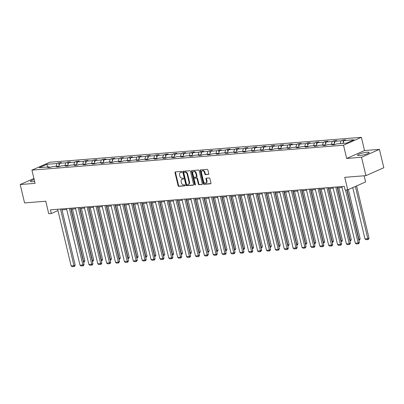 <?xml version="1.0" encoding="UTF-8"?>
<svg xmlns="http://www.w3.org/2000/svg" width="404" height="404" viewBox="0 0 404 404"><rect width="100%" height="100%" fill="white"/><g stroke="black" fill="none" stroke-linecap="round" stroke-linejoin="round"><path stroke-width="0.61" d="M181.83 171.897A0.525 0.384 -113.8 0 0 181.32 171.427L175.381 171.902A0.752 0.545 -113.8 0 0 174.998 172.665L178.093 185.658A0.752 0.545 -113.8 0 0 178.821 186.335L184.759 185.86A0.525 0.384 -113.8 0 0 184.517 184.85L183.749 184.911A2.409 1.747 -113.8 0 1 181.411 182.744L181.154 181.664A2.409 1.747 -113.8 0 1 181.972 179.315A2.409 1.747 -113.8 0 1 182.391 179.209L183.158 179.149A0.525 0.384 -113.8 0 0 182.921 178.139L182.154 178.199A2.409 1.747 -113.8 0 1 179.815 176.033L179.553 174.947A2.409 1.747 -113.8 0 1 180.371 172.604A2.409 1.747 -113.8 0 1 180.795 172.498L181.563 172.437A0.525 0.384 -113.8 0 0 181.83 171.897M367.135 152.222A5.979 1.01 -13.4 0 0 360.817 153.54A5.979 1.01 -13.4 0 0 357.55 155.272A5.979 1.01 -13.4 0 0 359.6 155.545A5.979 1.01 -13.4 0 0 365.923 154.227A5.979 1.01 -13.4 0 0 369.19 152.5A5.979 1.01 -13.4 0 0 367.135 152.222M34.178 179.538A5.979 1.01 -13.4 0 0 30.431 181.416A5.979 1.01 -13.4 0 0 32.482 181.694A5.979 1.01 -13.4 0 0 34.623 181.401M33.926 178.487L20.2 184.542L24.578 202.924L45.758 201.227L48.733 213.726L51.323 213.519L57.949 210.6M379.422 149.374L364.534 150.566L346.662 158.444L361.55 157.257L379.422 149.374L383.8 167.756L365.928 175.639L344.753 177.331L347.728 189.829L365.6 181.946L364.13 175.78M361.55 157.257L365.928 175.639M208.363 174.447A0.752 0.545 -113.8 0 0 208.752 173.685L207.883 170.039A0.752 0.545 -113.8 0 0 207.151 169.362L200.556 169.887A0.752 0.545 -113.8 0 0 200.172 170.655L203.268 183.643A0.752 0.545 -113.8 0 0 203.995 184.32L210.59 183.795A0.752 0.545 -113.8 0 0 210.979 183.027L209.928 178.624A0.752 0.545 -113.8 0 0 209.196 177.947L206.373 178.174A0.752 0.545 -113.8 0 0 205.989 178.942L206.51 181.123A2.015 1.459 -113.8 0 1 205.828 183.088A2.015 1.459 -113.8 0 1 203.52 181.361L201.48 172.811A2.015 1.459 -113.8 0 1 202.162 170.852A2.015 1.459 -113.8 0 1 204.469 172.574L204.813 173.998A0.752 0.545 -113.8 0 0 205.54 174.674L208.61 174.341M347.728 189.829L345.142 190.037L344.264 186.36L50.45 209.843L51.323 213.519M346.662 158.444L343.511 145.213L31.936 170.114L49.803 162.236L361.383 137.33L343.511 145.213M20.2 184.542L35.087 183.35L31.936 170.114M190.501 171.427A0.752 0.545 -113.8 0 0 189.774 170.751L183.179 171.276A0.752 0.545 -113.8 0 0 182.79 172.043L185.885 185.032A0.752 0.545 -113.8 0 0 186.618 185.709L193.213 185.184A0.752 0.545 -113.8 0 0 193.597 184.416L190.501 171.427M191.87 170.584L198.46 170.054A0.752 0.545 -113.8 0 1 199.192 170.73L202.288 183.724A0.752 0.545 -113.8 0 1 201.899 184.492L199.081 184.714A0.752 0.545 -113.8 0 1 198.349 184.037L197.091 178.77A0.752 0.545 -113.8 0 0 196.364 178.093L194.491 178.24A0.752 0.545 -113.8 0 0 194.102 179.007L195.41 184.492A0.525 0.384 -113.8 0 1 194.627 184.557L191.481 171.347A0.752 0.545 -113.8 0 1 191.87 170.584M346.44 143.127L336.36 143.935L334.744 144.647L331.896 144.874L333.517 144.162L327.482 144.642L325.861 145.359L323.018 145.586L324.634 144.869L318.599 145.354L316.983 146.066L314.135 146.293L315.751 145.581L309.722 146.066L308.101 146.778L305.252 147.006L306.873 146.293L300.839 146.773L299.223 147.485L296.374 147.713L297.99 147L291.956 147.485L290.34 148.197L287.491 148.425L289.113 147.713L283.078 148.192L281.457 148.909L278.614 149.137L280.23 148.419L274.195 148.904L272.579 149.616L269.731 149.844L271.347 149.132L265.312 149.611L263.696 150.328L260.848 150.556L262.469 149.839L256.434 150.323L254.813 151.035L251.97 151.263L253.586 150.551L247.551 151.035L245.935 151.747L243.087 151.975L244.703 151.263L238.673 151.742L237.052 152.454L234.204 152.682L235.825 151.97L229.79 152.454L228.174 153.167L225.326 153.394L226.942 152.682L220.907 153.161L219.291 153.879L216.443 154.106L218.064 153.389L212.029 153.874L210.408 154.586L207.565 154.813L209.181 154.101L203.146 154.581L201.53 155.298L198.682 155.525L200.298 154.808L194.263 155.293L192.647 156.005L189.799 156.232L191.42 155.52L185.386 156L183.764 156.717L180.921 156.944L182.537 156.232L176.503 156.712L174.887 157.424L172.038 157.651L173.654 156.939L167.625 157.424L166.004 158.136L163.155 158.363L164.776 157.651L158.742 158.131L157.126 158.843L154.278 159.075L155.893 158.358L149.859 158.843L148.243 159.555L145.395 159.782L147.016 159.07L140.981 159.55L139.36 160.267L136.517 160.494L138.133 159.777L132.098 160.262L130.482 160.974L127.634 161.201L129.25 160.489L123.215 160.969L121.599 161.686L118.751 161.913L120.372 161.201L114.337 161.681L112.716 162.393L109.873 162.62L111.489 161.908L105.454 162.393L103.838 163.105L100.99 163.332L102.606 162.62L96.576 163.1L94.955 163.812L92.107 164.044L93.728 163.327L87.693 163.812L86.077 164.524L83.229 164.751L84.845 164.039L78.81 164.519L77.194 165.236L74.346 165.463L75.967 164.746L69.932 165.231L68.311 165.943L65.468 166.17L67.084 165.458L61.049 165.938L59.433 166.655L56.585 166.882L58.201 166.165L52.166 166.65L50.55 167.362L47.702 167.589L49.323 166.877L39.244 167.685L46.874 164.317L56.954 163.514L58.57 162.797L61.418 162.57L59.797 163.287L65.832 162.802L67.453 162.09L70.296 161.863L68.68 162.575L74.715 162.09L76.331 161.378L79.179 161.151L77.563 161.863L83.598 161.383L85.214 160.671L88.062 160.444L86.441 161.156L92.476 160.671L94.097 159.959L96.94 159.732L95.324 160.444L101.359 159.964L102.975 159.247L105.823 159.019L104.207 159.737L110.242 159.252L111.858 158.54L114.706 158.312L113.085 159.024L119.119 158.545L120.74 157.828L123.584 157.6L121.968 158.317L128.002 157.833L129.618 157.121L132.467 156.893L130.846 157.605L136.88 157.121L138.501 156.409L141.344 156.181L139.728 156.893L145.763 156.414L147.379 155.702L150.227 155.474L148.611 156.186L154.646 155.702L156.262 154.99L159.11 154.762L157.489 155.474L163.524 154.995L165.145 154.278L167.988 154.05L166.372 154.767L172.407 154.283L174.023 153.571L176.871 153.343L175.255 154.055L181.29 153.576L182.906 152.858L185.754 152.631L184.133 153.348L190.168 152.863L191.789 152.151L194.632 151.924L193.016 152.636L199.051 152.151L200.667 151.439L203.515 151.212L201.894 151.924L207.929 151.444L209.55 150.732L212.393 150.505L210.777 151.217L216.812 150.732L218.428 150.02L221.276 149.793L219.66 150.505L225.695 150.025L227.311 149.308L230.159 149.081L228.538 149.798L234.572 149.313L236.194 148.601L239.037 148.374L237.421 149.086L243.455 148.606L245.071 147.889L247.92 147.662L246.304 148.379L252.338 147.894L253.954 147.182L256.803 146.955L255.182 147.667L261.216 147.187L262.837 146.47L265.68 146.243L264.065 146.955L270.099 146.475L271.715 145.763L274.563 145.536L272.942 146.248L278.977 145.763L280.598 145.051L283.441 144.824L281.825 145.536L287.86 145.056L289.476 144.339L292.324 144.112L290.708 144.829L296.743 144.344L298.359 143.632L301.207 143.405L299.586 144.117L305.621 143.637L307.242 142.92L310.085 142.693L308.469 143.41L314.504 142.925L316.12 142.213L318.968 141.986L317.352 142.698L323.387 142.218L325.003 141.501L327.851 141.274L326.23 141.986L332.265 141.506L333.886 140.794L336.729 140.567L335.113 141.279L341.148 140.794L342.764 140.082L345.612 139.855L343.991 140.567L354.071 139.764L346.44 143.127M340.229 143.627L341.148 140.794M334.042 144.576L335.113 141.279M334.184 144.693L333.517 144.162M331.346 144.334L332.265 141.506M325.159 145.288L326.23 141.986M325.306 145.405L324.634 144.869M322.468 145.046L323.387 142.218M316.276 146.001L317.352 142.698M316.423 146.112L315.751 145.581M313.585 145.753L314.504 142.925M307.399 146.708L308.469 143.41M307.54 146.824L306.873 146.293M304.702 146.465L305.621 143.637M298.516 147.42L299.586 144.117M298.662 147.531L297.99 147M295.824 147.172L296.743 144.344M289.638 148.127L290.708 144.829M289.779 148.243L289.113 147.713M286.941 147.884L287.86 145.056M280.755 148.839L281.825 145.536M280.896 148.95L280.23 148.419M278.063 148.596L278.977 145.763M271.872 149.546L272.942 146.248M272.018 149.662L271.347 149.132M269.18 149.303L270.099 146.475M262.994 150.258L264.065 146.955M263.135 150.374L262.469 149.839M260.297 150.015L261.216 147.187M254.111 150.965L255.182 147.667M254.257 151.081L253.586 150.551M251.419 150.722L252.338 147.894M245.228 151.677L246.304 148.379M245.374 151.793L244.703 151.263M242.536 151.434L243.455 148.606M236.35 152.389L237.421 149.086M236.492 152.5L235.825 151.97M233.653 152.141L234.572 149.313M227.467 153.096L228.538 149.798M227.614 153.212L226.942 152.682M224.776 152.853L225.695 150.025M218.589 153.808L219.66 150.505M218.731 153.919L218.064 153.389M215.893 153.565L216.812 150.732M209.706 154.515L210.777 151.217M209.848 154.631L209.181 154.101M207.015 154.272L207.929 151.444M200.823 155.227L201.894 151.924M200.97 155.343L200.298 154.808M198.132 154.984L199.051 152.151M191.945 155.934L193.016 152.636M192.087 156.05L191.42 155.52M189.249 155.692L190.168 152.863M183.062 156.646L184.133 153.348M183.209 156.762L182.537 156.232M180.371 156.404L181.29 153.576M174.18 157.358L175.255 154.055M174.326 157.469L173.654 156.939M171.488 157.111L172.407 154.283M165.302 158.065L166.372 154.767M165.443 158.181L164.776 157.651M162.605 157.823L163.524 154.995M156.419 158.777L157.489 155.474M156.565 158.888L155.893 158.358M153.727 158.535L154.646 155.702M147.541 159.484L148.611 156.186M147.682 159.6L147.016 159.07M144.844 159.242L145.763 156.414M138.658 160.196L139.728 156.893M138.799 160.307L138.133 159.777M135.966 159.954L136.88 157.121M129.775 160.903L130.846 157.605M129.921 161.019L129.25 160.489M127.083 160.661L128.002 157.833M120.897 161.615L121.968 158.317M121.038 161.731L120.372 161.201M118.2 161.373L119.119 158.545M112.014 162.327L113.085 159.024M112.16 162.438L111.489 161.908M109.322 162.08L110.242 159.252M103.131 163.034L104.207 159.737M103.278 163.15L102.606 162.62M100.439 162.792L101.359 159.964M94.253 163.746L95.324 160.444M94.395 163.857L93.728 163.327M91.556 163.504L92.476 160.671M85.37 164.453L86.441 161.156M85.517 164.569L84.845 164.039M82.679 164.211L83.598 161.383M76.492 165.165L77.563 161.863M76.634 165.276L75.967 164.746M73.796 164.923L74.715 162.09M67.609 165.872L68.68 162.575M67.751 165.988L67.084 165.458M64.918 165.63L65.832 162.802M58.726 166.584L59.797 163.287M58.873 166.701L58.201 166.165M56.035 166.342L56.954 163.514M46.874 164.317L47.657 167.009M364.534 150.566L361.383 137.33M62.019 209.903L66.746 209.524M70.902 209.191L75.624 208.812M79.78 208.484L84.507 208.105M88.663 207.772L93.39 207.393M97.541 207.06L102.268 206.686M106.424 206.353L111.15 205.974M115.307 205.641L120.028 205.267M124.185 204.934L128.911 204.555M133.067 204.222L137.794 203.843M141.95 203.515L146.672 203.136M150.828 202.803L155.555 202.424M159.711 202.091L164.438 201.717M168.589 201.384L173.316 201.005M177.472 200.672L182.199 200.298M186.355 199.965L191.077 199.586M195.233 199.253L199.96 198.874M204.116 198.546L208.843 198.167M212.999 197.834L217.721 197.455M221.877 197.122L226.604 196.748M230.76 196.415L235.487 196.036M239.638 195.703L244.364 195.329M248.521 194.996L253.247 194.617M257.404 194.284L262.125 193.905M266.281 193.577L271.008 193.198M275.164 192.865L279.891 192.486M284.047 192.153L288.769 191.779M292.925 191.446L297.652 191.067M301.808 190.733L306.535 190.36M310.686 190.026L315.413 189.648M319.569 189.314L324.296 188.936M328.452 188.607L333.174 188.229M337.33 187.895L342.057 187.517M49.99 167.407L49.323 166.877M343.077 143.4L343.991 140.567M59.156 165.261L58.57 162.797M68.039 164.549L67.453 162.09M76.922 163.842L76.331 161.378M85.8 163.13L85.214 160.671M94.682 162.423L94.097 159.959M103.56 161.711L102.975 159.247M112.443 161.004L111.858 158.54M121.326 160.292L120.74 157.828M130.204 159.58L129.618 157.121M139.087 158.873L138.501 156.409M147.97 158.161L147.379 155.702M156.848 157.454L156.262 154.99M165.731 156.742L165.145 154.278M174.614 156.035L174.023 153.571M183.492 155.323L182.906 152.858M192.375 154.616L191.789 152.151M201.253 153.904L200.667 151.439M210.136 153.192L209.55 150.732M219.018 152.485L218.428 150.02M227.896 151.773L227.311 149.308M236.779 151.066L236.194 148.601M245.662 150.354L245.071 147.889M254.54 149.647L253.954 147.182M263.423 148.935L262.837 146.47M272.301 148.223L271.715 145.763M281.184 147.516L280.598 145.051M290.067 146.803L289.476 144.339M298.945 146.097L298.359 143.632M307.828 145.384L307.242 142.92M316.711 144.677L316.12 142.213M325.589 143.965L325.003 141.501M334.472 143.253L333.886 140.794M343.349 142.546L342.764 140.082M181.815 172.24L181.275 172.286A2.409 1.747 -113.8 0 0 180.856 172.392L180.371 172.604M181.972 179.315L182.451 179.103A2.409 1.747 -113.8 0 1 182.876 178.997L183.411 178.952M175.548 171.887A0.752 0.545 -113.8 0 0 175.477 172.452L178.573 185.446A0.752 0.545 -113.8 0 0 179.305 186.123L185.012 185.663M183.34 171.266A0.752 0.545 -113.8 0 0 183.275 171.831L186.37 184.82A0.752 0.545 -113.8 0 0 187.102 185.497L193.531 184.982M184.032 172.24A0.525 0.384 -113.8 0 0 183.764 172.776L186.481 184.179A0.525 0.384 -113.8 0 0 186.991 184.653L187.799 184.588A2.409 1.747 -113.8 0 0 188.224 184.482A2.409 1.747 -113.8 0 0 189.042 182.133L187.183 174.341A2.409 1.747 -113.8 0 0 184.845 172.175L184.032 172.24L184.517 172.023A0.525 0.384 -113.8 0 0 184.345 172.099M188.224 184.482L188.708 184.269A2.409 1.747 -113.8 0 0 189.521 181.921L189.042 182.133M184.517 172.023L185.325 171.963A2.409 1.747 -113.8 0 1 187.668 174.129L189.521 181.921M202.222 184.29L199.081 184.714M194.728 178.139A0.752 0.545 -113.8 0 1 194.975 178.028L196.844 177.881A0.752 0.545 -113.8 0 1 197.576 178.558L198.829 183.825A0.752 0.545 -113.8 0 0 199.561 184.502M192.031 170.569A0.752 0.545 -113.8 0 0 191.966 171.134L195.112 184.345A0.525 0.384 -113.8 0 0 195.415 184.764M195.788 173.301A2.015 1.459 -113.8 0 0 193.481 171.579A2.015 1.459 -113.8 0 0 192.799 173.543L193.521 176.553A0.752 0.545 -113.8 0 0 194.248 177.23L196.122 177.083A0.752 0.545 -113.8 0 0 196.511 176.316L195.788 173.301L196.273 173.089A2.015 1.459 -113.8 0 0 193.965 171.367L193.481 171.579M196.607 176.871A0.752 0.545 -113.8 0 0 196.99 176.104L196.511 176.316M196.273 173.089L196.99 176.104M202.162 170.852L202.646 170.634A2.015 1.459 -113.8 0 1 204.954 172.357L205.293 173.786A0.752 0.545 -113.8 0 0 206.025 174.462L208.686 174.25M205.828 183.088L206.308 182.871A2.015 1.459 -113.8 0 0 206.989 180.911L206.51 181.123M206.54 178.164A0.752 0.545 -113.8 0 0 206.469 178.73L206.989 180.911M200.722 169.877A0.752 0.545 -113.8 0 0 200.652 170.443L203.747 183.431A0.752 0.545 -113.8 0 0 204.48 184.108L210.908 183.593M71.185 209.171L83.633 261.418L84.84 260.888L72.493 209.065M83.35 261.444L83.633 261.418L83.547 262.272M84.84 260.888L84.279 262.039L83.795 262.252M60.479 209.045L73.972 265.68L75.179 265.15L61.792 208.939M57.636 209.272L71.124 265.908L73.972 265.68L74.134 266.509L72.144 266.67L71.124 265.908M75.179 265.15L74.619 266.297L74.134 266.509M80.068 208.459L92.511 260.711L93.723 260.176L81.376 208.353M92.228 260.731L92.511 260.711L92.425 261.56M93.723 260.176L92.678 261.539M88.946 207.752L101.394 259.999L102.601 259.469L90.254 207.646M101.111 260.024L101.394 259.999L101.308 260.853M102.601 259.469L102.04 260.615L101.555 260.832M69.362 208.333L82.855 264.968L84.062 264.438L70.67 208.227M66.514 208.56L80.007 265.201L82.855 264.968L83.017 265.802L81.022 265.958L80.007 265.201M84.062 264.438L83.502 265.59L83.017 265.802M78.24 207.626L91.733 264.261L92.94 263.726L79.553 207.52M75.397 207.853L88.89 264.489L91.733 264.261L91.9 265.09L89.905 265.251L88.89 264.489M92.94 263.726L92.38 264.878L91.9 265.09M97.829 207.04L110.277 259.292L111.484 258.757L99.137 206.934M109.989 259.312L110.277 259.292L110.186 260.141M111.484 258.757L110.923 259.908L110.438 260.12M87.123 206.914L100.616 263.549L101.823 263.019L88.431 206.808M84.274 207.141L97.768 263.777L100.616 263.549L100.778 264.383L98.788 264.539L97.768 263.777M101.823 263.019L101.263 264.171L100.778 264.383M106.707 206.328L119.155 258.58L120.362 258.05L108.02 206.227M118.872 258.605L119.155 258.58L119.069 259.429M120.362 258.05L119.321 259.413M96.006 206.202L109.499 262.842L110.706 262.307L97.313 206.101M93.157 206.429L106.651 263.07L109.499 262.842L109.661 263.671L107.666 263.832L106.651 263.07M110.706 262.307L110.146 263.459L109.661 263.671M115.589 205.621L128.038 257.873L129.245 257.338L116.897 205.515M127.755 257.893L128.038 257.873L127.952 258.722M129.245 257.338L128.684 258.489L128.199 258.701M104.883 205.495L118.377 262.13L119.584 261.6L106.196 205.389M102.04 205.722L115.534 262.358L118.377 262.13L118.544 262.964L116.549 263.12L115.534 262.358M119.584 261.6L118.544 262.964M124.472 204.909L136.921 257.161L138.128 256.631L125.78 204.808M136.633 257.181L136.921 257.161L136.83 258.01M138.128 256.631L137.567 257.777L137.082 257.989M113.766 204.783L127.26 261.423L128.467 260.888L115.074 204.682M110.918 205.01L124.412 261.651L127.26 261.423L127.422 262.252L125.432 262.413L124.412 261.651M128.467 260.888L127.906 262.039L127.422 262.252M133.35 204.202L145.799 256.449L147.006 255.919L134.663 204.096M145.516 256.474L145.799 256.449L145.713 257.303M147.006 255.919L146.445 257.07L145.96 257.282M122.649 204.076L136.143 260.711L137.35 260.181L123.957 203.969M119.801 204.303L133.295 260.939L136.143 260.711L136.305 261.539L134.31 261.701L133.295 260.939M137.35 260.181L136.305 261.539M142.233 203.49L154.681 255.742L155.888 255.207L143.541 203.384M154.399 255.762L154.681 255.742L154.596 256.591M155.888 255.207L155.328 256.358L154.843 256.57M131.527 203.363L145.021 259.999L146.228 259.469L132.84 203.257M128.684 203.591L142.173 260.232L145.021 259.999L145.182 260.832L143.193 260.989L142.173 260.232M146.228 259.469L145.667 260.62L145.182 260.832M151.116 202.783L163.559 255.03L164.771 254.5L152.424 202.677M163.277 255.055L163.559 255.03L163.474 255.883M164.771 254.5L163.726 255.863M159.994 202.071L172.442 254.323L173.649 253.788L161.302 201.965M172.16 254.343L172.442 254.323L172.357 255.171M173.649 253.788L173.089 254.939L172.604 255.151M168.877 201.359L181.325 253.611L182.532 253.081L170.185 201.258M181.037 253.636L181.325 253.611L181.234 254.464M182.532 253.081L181.972 254.227L181.487 254.444M177.755 200.652L190.203 252.904L191.41 252.369L179.068 200.546M189.92 252.924L190.203 252.904L190.117 253.752M191.41 252.369L190.85 253.52L190.37 253.732M186.638 199.94L199.086 252.192L200.293 251.662L187.946 199.839M198.803 252.217L199.086 252.192L199 253.04M200.293 251.662L199.733 252.808L199.248 253.02M195.521 199.233L207.969 251.48L209.176 250.95L196.829 199.127M207.681 251.505L207.969 251.48L207.878 252.333M209.176 250.95L208.616 252.101L208.131 252.313M204.399 198.521L216.847 250.773L218.054 250.238L205.712 198.415M216.564 250.793L216.847 250.773L216.761 251.621M218.054 250.238L217.493 251.389L217.009 251.601M213.282 197.814L225.73 250.061L226.937 249.531L214.59 197.708M225.447 250.086L225.73 250.061L225.644 250.914M226.937 249.531L226.376 250.682L225.892 250.894M222.165 197.102L234.608 249.354L235.82 248.819L223.473 196.995M234.325 249.374L234.608 249.354L234.522 250.202M235.82 248.819L234.774 250.182M231.043 196.389L243.491 248.642L244.698 248.112L232.351 196.288M243.208 248.667L243.491 248.642L243.405 249.495M244.698 248.112L244.137 249.258L243.652 249.475M140.41 202.656L153.904 259.292L155.111 258.757L141.718 202.55M137.562 202.884L151.056 259.519L153.904 259.292L154.065 260.12L152.071 260.282L151.056 259.519M155.111 258.757L154.55 259.908L154.065 260.12M149.293 201.944L162.782 258.58L163.989 258.05L150.601 201.838M146.445 202.172L159.939 258.807L162.782 258.58L162.948 259.413L160.954 259.57L159.939 258.807M163.989 258.05L163.428 259.201L162.948 259.413M158.171 201.232L171.665 257.873L172.872 257.338L159.479 201.131M155.323 201.46L168.816 258.1L171.665 257.873L171.826 258.701L169.837 258.863L168.816 258.1M172.872 257.338L172.311 258.489L171.826 258.701M167.054 200.525L180.548 257.161L181.755 256.631L168.362 200.419M164.206 200.753L177.699 257.388L180.548 257.161L180.709 257.994L178.714 258.151L177.699 257.388M181.755 256.631L181.194 257.777L180.709 257.994M175.932 199.813L189.425 256.454L190.632 255.919L177.245 199.712M173.089 200.041L186.582 256.681L189.425 256.454L189.592 257.282L187.597 257.444L186.582 256.681M190.632 255.919L190.072 257.07L189.592 257.282M184.815 199.106L198.308 255.742L199.515 255.212L186.123 199M181.967 199.334L195.46 255.969L198.308 255.742L198.47 256.57L196.48 256.732L195.46 255.969M199.515 255.212L198.955 256.358L198.47 256.57M193.698 198.394L207.191 255.035L208.398 254.5L195.006 198.288M190.85 198.622L204.343 255.262L207.191 255.035L207.353 255.863L205.358 256.02L204.343 255.262M208.398 254.5L207.353 255.863M202.576 197.687L216.069 254.323L217.276 253.788L203.889 197.581M199.733 197.915L213.221 254.55L216.069 254.323L216.231 255.151L214.241 255.313L213.221 254.55M217.276 253.788L216.716 254.939L216.231 255.151M211.459 196.975L224.952 253.611L226.159 253.081L212.767 196.869M208.61 197.203L222.104 253.838L224.952 253.611L225.114 254.444L223.119 254.601L222.104 253.838M226.159 253.081L225.599 254.232L225.114 254.444M220.342 196.263L233.83 252.904L235.037 252.369L221.65 196.162M217.493 196.49L230.987 253.131L233.83 252.904L233.997 253.732L232.002 253.894L230.987 253.131M235.037 252.369L234.477 253.52L233.997 253.732M239.925 195.682L252.374 247.935L253.581 247.399L241.233 195.576M252.086 247.955L252.374 247.935L252.283 248.783M253.581 247.399L253.02 248.551L252.535 248.763M229.219 195.556L242.713 252.192L243.92 251.662L230.527 195.45M226.371 195.783L239.865 252.419L242.713 252.192L242.875 253.025L240.885 253.182L239.865 252.419M243.92 251.662L243.359 252.808L242.875 253.025M248.803 194.97L261.252 247.223L262.459 246.692L250.116 194.869M260.969 247.248L261.252 247.223L261.166 248.071M262.459 246.692L261.418 248.051M238.102 194.844L251.596 251.485L252.803 250.95L239.41 194.743M235.254 195.071L248.748 251.712L251.596 251.485L251.758 252.313L249.763 252.475L248.748 251.712M252.803 250.95L252.242 252.101L251.758 252.313M257.686 194.263L270.135 246.511L271.342 245.98L258.994 194.157M269.852 246.536L270.135 246.511L270.049 247.364M271.342 245.98L270.781 247.132L270.296 247.344M246.98 194.137L260.474 250.773L261.681 250.243L248.293 194.031M244.137 194.364L257.631 251L260.474 250.773L260.641 251.601L258.646 251.763L257.631 251M261.681 250.243L260.641 251.601M266.569 193.551L279.018 245.804L280.224 245.268L267.877 193.445M278.73 245.824L279.018 245.804L278.927 246.652M280.224 245.268L279.664 246.42L279.179 246.632M255.863 193.425L269.357 250.066L270.564 249.531L257.171 193.319M253.015 193.652L266.509 250.293L269.357 250.066L269.519 250.894L267.529 251.051L266.509 250.293M270.564 249.531L270.003 250.682L269.519 250.894M275.447 192.844L287.895 245.092L289.102 244.561L276.76 192.738M287.613 245.117L287.895 245.092L287.81 245.945M289.102 244.561L288.542 245.713L288.057 245.925M264.746 192.718L278.24 249.354L279.447 248.824L266.054 192.612M261.898 192.945L275.392 249.581L278.24 249.354L278.401 250.182L276.407 250.344L275.392 249.581M279.447 248.824L278.401 250.182M284.33 192.132L296.778 244.385L297.985 243.849L285.638 192.026M296.496 244.405L296.778 244.385L296.693 245.233M297.985 243.849L297.425 245.001L296.94 245.213M273.624 192.006L287.118 248.642L288.325 248.112L274.937 191.9M270.781 192.233L284.27 248.869L287.118 248.642L287.279 249.475L285.29 249.632L284.27 248.869M288.325 248.112L287.764 249.263L287.279 249.475M293.213 191.42L305.656 243.673L306.868 243.142L294.521 191.319M305.374 243.698L305.656 243.673L305.57 244.526M306.868 243.142L305.823 244.506M282.507 191.294L296.001 247.935L297.208 247.399L283.815 191.193M279.659 191.526L293.152 248.162L296.001 247.935L296.162 248.763L294.168 248.925L293.152 248.162M297.208 247.399L296.647 248.551L296.162 248.763M302.091 190.713L314.539 242.966L315.746 242.43L303.399 190.607M314.256 242.986L314.539 242.966L314.453 243.814M315.746 242.43L315.186 243.582L314.701 243.794M291.39 190.587L304.879 247.223L306.086 246.692L292.698 190.481M288.542 190.814L302.035 247.45L304.879 247.223L305.045 248.056L303.05 248.213L302.035 247.45M306.086 246.692L305.045 248.056M310.974 190.001L323.422 242.254L324.629 241.723L312.282 189.9M323.134 242.279L323.422 242.254L323.331 243.102M324.629 241.723L324.069 242.87L323.584 243.082M300.268 189.875L313.762 246.516L314.969 245.98L301.576 189.774M297.42 190.102L310.913 246.743L313.762 246.516L313.923 247.344L311.933 247.506L310.913 246.743M314.969 245.98L314.408 247.132L313.923 247.344M319.852 189.294L332.3 241.542L333.507 241.011L321.165 189.188M332.017 241.567L332.3 241.542L332.214 242.395M333.507 241.011L332.946 242.163L332.467 242.375M309.151 189.168L322.644 245.804L323.851 245.273L310.459 189.062M306.303 189.395L319.796 246.031L322.644 245.804L322.806 246.637L320.811 246.793L319.796 246.031M323.851 245.273L323.291 246.42L322.806 246.637M328.735 188.582L341.183 240.834L342.39 240.299L330.043 188.476M340.9 240.855L341.183 240.834L341.097 241.683M342.39 240.299L341.829 241.451L341.345 241.663M318.029 188.456L331.522 245.097L332.729 244.561L319.342 188.35M315.186 188.683L328.679 245.324L331.522 245.097L331.689 245.925L329.694 246.081L328.679 245.324M332.729 244.561L332.169 245.713L331.689 245.925M337.618 187.875L350.066 240.122L351.273 239.592L338.926 187.769M349.778 240.148L350.066 240.122L349.975 240.976M351.273 239.592L350.712 240.744L350.228 240.956M326.912 187.749L340.405 244.385L341.612 243.854L328.22 187.643M324.064 187.976L337.557 244.612L340.405 244.385L340.567 245.213L338.577 245.374L337.557 244.612M341.612 243.854L341.052 245.001L340.567 245.213M347.142 189.875L358.944 239.415L360.151 238.88L348.394 189.537M358.661 239.436L358.944 239.415L358.858 240.264M360.151 238.88L359.59 240.032L359.106 240.244M335.795 187.037L349.288 243.673L350.495 243.142L337.103 186.931M332.946 187.264L346.44 243.9L349.288 243.673L349.45 244.506L347.455 244.662L346.44 243.9M350.495 243.142L349.45 244.506M355.379 186.456L367.827 238.703L364.979 238.931L352.753 187.613M369.034 238.173L368.473 239.319L367.988 239.537L367.827 238.703L369.034 238.173L356.586 185.921M367.988 239.537L365.999 239.693L364.979 238.931M345.551 190.001L358.166 242.966L359.373 242.43L346.859 189.9M341.829 186.557L355.318 243.193L358.166 242.966L358.328 243.794L356.338 243.955L355.318 243.193M359.373 242.43L358.813 243.582L358.328 243.794M181.275 172.286L180.795 172.498M182.876 178.997L182.391 179.209M179.305 186.123L178.821 186.335M178.573 185.446L178.093 185.658M175.477 172.452L174.998 172.665M187.102 185.497L186.618 185.709M186.37 184.82L185.885 185.032M183.275 171.831L182.79 172.043M187.668 174.129L187.183 174.341M185.325 171.963L184.845 172.175M198.829 183.825L198.349 184.037M197.576 178.558L197.091 178.77M196.844 177.881L196.364 178.093M194.975 178.028L194.491 178.24M195.112 184.345L194.627 184.557M191.966 171.134L191.481 171.347M206.025 174.462L205.54 174.674M205.293 173.786L204.813 173.998M204.954 172.357L204.469 172.574M206.469 178.73L205.989 178.942M204.48 184.108L203.995 184.32M203.747 183.431L203.268 183.643M200.652 170.443L200.172 170.655M184.426 172.048L183.941 172.261M194.839 178.063L194.359 178.275M196.738 176.836L196.253 177.048"/></g></svg>
